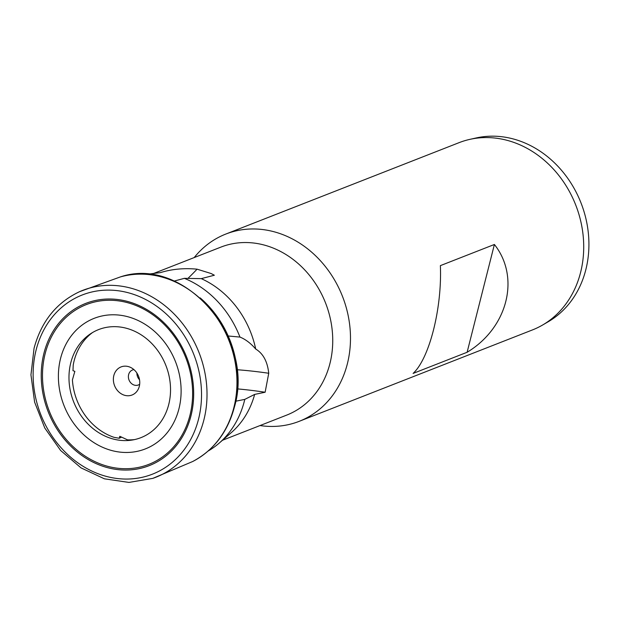 <?xml version="1.0" encoding="UTF-8"?>
<svg xmlns="http://www.w3.org/2000/svg" width="619" height="619" viewBox="0 0 619 619"><rect width="100%" height="100%" fill="white"/><g stroke="black" fill="none" stroke-linecap="round" stroke-linejoin="round"><path stroke-width="0.93" d="M60.569 358.447A70.117 59.904 -111.4 0 0 103.543 447.707A70.117 59.904 -111.4 0 0 178.937 408.811A70.117 59.904 -111.4 0 0 135.971 319.551A70.117 59.904 -111.4 0 0 60.569 358.447M70.775 362.788A58.031 49.574 -111.4 0 0 132.389 440.008A58.031 49.574 -111.4 0 0 168.732 404.47A58.031 49.574 -111.4 0 0 149.04 340.86A58.031 49.574 -111.4 0 0 90.722 333.672A58.031 49.574 -111.4 0 0 70.775 362.788M92.571 332.519A58.952 50.363 -111.4 0 0 74.118 360.846A58.952 50.363 -111.4 0 0 73.228 365.001L72.98 370.68L74.86 371.354L72.415 379.888A58.952 50.363 -111.4 0 0 110.244 435.884A58.952 50.363 -111.4 0 0 114.066 437.339L119.227 438.252L119.807 436.302L127.499 439.854A58.952 50.363 -111.4 0 0 134.524 439.598M123.08 394.744A15.088 12.891 68.6 0 1 113.834 375.54A15.088 12.891 68.6 0 1 130.052 367.175A15.088 12.891 68.6 0 1 139.298 386.38A15.088 12.891 68.6 0 1 123.08 394.744M208.154 451.019A95.821 81.863 -111.4 0 0 219.103 443.196L231.235 432.673A90.212 77.073 -111.4 0 0 254.664 394.404L265.133 392.237L268.739 373.257C267.478 361.558 263.129 353.488 255.701 349.039C250.772 343.305 245.526 339.313 239.955 337.076L228.194 335.993A95.821 81.863 -111.4 0 0 200.146 297.863M222.484 440.264L286.713 415.101A90.212 77.073 -111.4 0 0 332.48 333.378A90.212 77.073 -111.4 0 0 274.658 248.668A90.212 77.073 -111.4 0 0 220.89 247.113L153.984 273.327M255.701 349.039A90.212 77.073 -111.4 0 0 201.26 278.635L214.36 275.231L211.164 273.544L197.066 269.172C184.098 267.942 171.904 269.087 160.483 272.6L146.749 274.302M194.211 257.566A100.572 85.917 68.6 0 1 225.788 234.067A100.572 85.917 68.6 0 1 285.738 235.8A100.572 85.917 68.6 0 1 350.199 330.237A100.572 85.917 68.6 0 1 299.17 421.338A100.572 85.917 68.6 0 1 260.034 425.555M494.395 244.474L440.372 265.636C442.167 308.053 429.385 358.571 413.097 373.427L467.121 352.265C507.712 327.877 520.494 277.366 494.395 244.474L467.121 352.265M299.17 421.338L532.402 329.95A100.572 85.917 -111.4 0 0 542.6 325.021A100.572 85.917 -111.4 0 0 582.765 232.342A100.572 85.917 -111.4 0 0 518.97 144.413A100.572 85.917 -111.4 0 0 469.86 139.368A100.572 85.917 -111.4 0 0 459.019 142.68L225.788 234.067M542.6 325.021L548.217 321.748A99.566 85.058 -111.4 0 0 587.98 229.997A99.566 85.058 -111.4 0 0 524.819 142.943A99.566 85.058 -111.4 0 0 476.197 137.952L469.86 139.368M265.133 392.237A201.136 48.808 16.8 0 0 237.317 388.887M235.491 401.259L244.784 399.394L254.664 394.404M174.078 281.103L184.346 278.341L201.26 278.635M121.579 437.115L119.227 438.252M219.103 443.196A95.821 81.863 -111.4 0 0 244.784 399.394M237.015 391.951A95.821 81.863 -111.4 0 0 228.194 335.993M239.955 337.076A95.821 81.863 -111.4 0 0 184.346 278.341M139.677 384.252A8.047 6.871 68.6 0 1 138.354 384.979A8.047 6.871 68.6 0 1 133.557 384.84A8.047 6.871 68.6 0 1 128.404 377.288A8.047 6.871 68.6 0 1 132.481 370A8.047 6.871 68.6 0 1 133.952 369.636M139.538 379.757A8.047 6.871 68.6 0 1 136.9 373.033M36.111 350.029A96.224 82.203 -111.4 0 0 95.071 472.514A96.224 82.203 -111.4 0 0 198.537 419.133A96.224 82.203 -111.4 0 0 139.569 296.648A96.224 82.203 -111.4 0 0 36.111 350.029M43.941 353.248A87.109 74.419 -111.4 0 0 97.315 464.134A87.109 74.419 -111.4 0 0 190.977 415.806A87.109 74.419 -111.4 0 0 137.604 304.927A87.109 74.419 -111.4 0 0 43.941 353.248M45.156 353.689A85.778 73.282 -111.4 0 0 97.725 462.88A85.778 73.282 -111.4 0 0 189.956 415.295A85.778 73.282 -111.4 0 0 137.395 306.096A85.778 73.282 -111.4 0 0 45.156 353.689M268.739 373.257A201.136 48.808 16.8 0 0 237.139 369.744M197.066 269.172A201.136 97.655 -64.5 0 1 187.936 278.395M233.874 407.526A99.473 84.981 -111.4 0 0 208.974 307.535A99.473 84.981 -111.4 0 0 120.31 276.941C183.804 255.229 255.438 337.657 234.415 406.985C227.691 432.108 213.764 450.292 192.641 461.534A99.473 84.981 -111.4 0 0 233.874 407.526M79.611 291.665C56.515 302.513 41.334 321.377 34.06 348.249L30.95 374.859L34.618 402.141L44.777 428.015L60.647 450.508L81.035 467.887L104.394 478.812L128.938 482.418L152.777 478.379A100.34 85.724 -111.4 0 0 203.899 419.875A100.34 85.724 -111.4 0 0 174.775 314.653A100.34 85.724 -111.4 0 0 79.611 291.665L120.31 276.941M152.777 478.379L192.641 461.534"/></g></svg>
